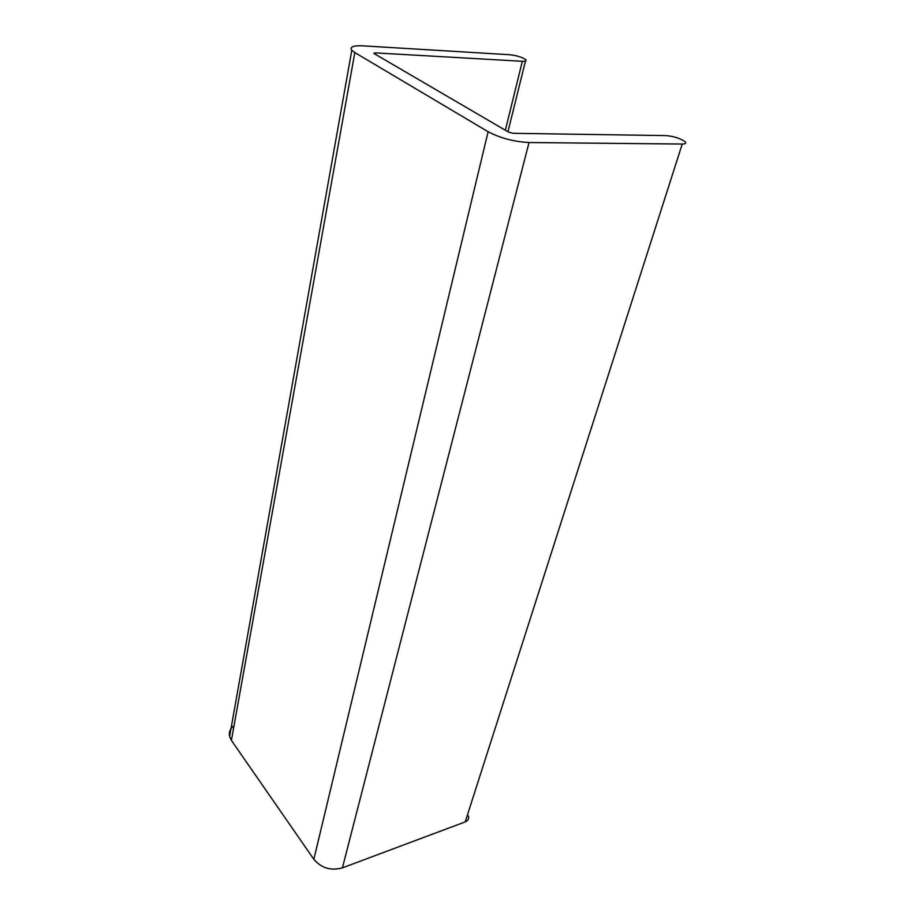 <?xml version="1.0" encoding="UTF-8"?>
<svg xmlns="http://www.w3.org/2000/svg" width="915" height="915" viewBox="0 0 915 915"><rect width="100%" height="100%" fill="white"/><g stroke="black" fill="none" stroke-linecap="round" stroke-linejoin="round"><path stroke-width="1.37" d="M234.046 725.652C230.168 728.58 228.681 732.194 229.596 736.472L231.404 740.372L313.845 859.299C321.359 868.118 330.875 870.977 342.404 867.866L465.22 821.899C468 820.709 469.098 818.742 468.514 815.997M354.837 52.578L488.107 131.726C500.299 138.131 513.944 141.734 529.03 142.534L682.247 144.044C685.575 143.987 686.479 143.186 684.958 141.619C680.108 138.302 673.783 136.301 665.948 135.603L513.178 133.304L508.431 132.046L373.835 53.402L375.127 52.876L522.339 61.294C525.736 61.419 526.891 60.87 525.816 59.658C522.213 57.188 516.826 55.541 509.666 54.728L363.083 45.853C353.201 45.441 349.45 46.905 351.806 50.268L354.837 52.578L231.404 740.372M529.03 142.534L342.404 867.866M488.107 131.726L313.845 859.299M682.247 144.044L465.22 821.899M375.127 52.876L374.91 54.088M522.339 61.294L505.354 130.25M525.45 61.099L507.951 131.771M351.806 50.268L229.596 736.472"/></g></svg>
